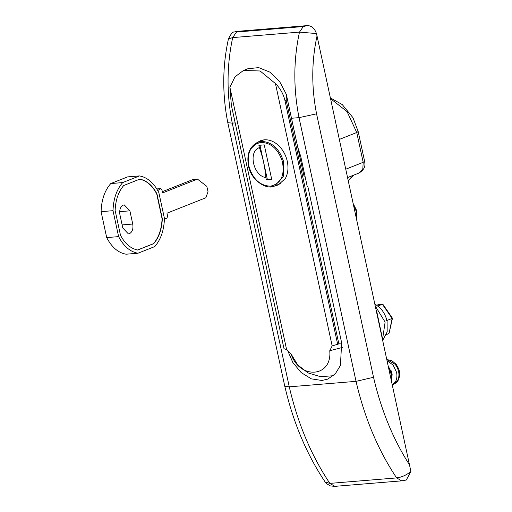 <?xml version="1.0" encoding="UTF-8"?>
<svg xmlns="http://www.w3.org/2000/svg" width="512" height="512" viewBox="0 0 512 512"><rect width="100%" height="100%" fill="white"/><g stroke="black" fill="none" stroke-linecap="round" stroke-linejoin="round"><path stroke-width="0.77" d="M259.392 147.635C262.81 157.107 264.966 167.085 265.862 177.562L266.362 179.872L271.725 179.43L264.256 144.877L258.893 145.318L259.392 147.635C247.923 151.264 253.254 175.904 265.862 177.562M259.885 144.922L267.36 179.482L271.661 179.123M267.36 179.482L266.362 179.872M157.779 190.56L160.442 188.742L161.92 189.798L162.592 192.909L197.453 179.098L206.835 186.381L208.032 191.763L205.818 197.786L166.976 213.184L167.648 216.288L166.822 218.266L164.429 218.592M156.87 189.037L160.794 188.614L156.506 188.966M162.323 191.667L193.158 179.45L197.453 179.098M139.558 179.155C146.49 180.544 152.211 185.459 156.717 193.901L162.08 218.707C161.645 229.107 158.784 237.421 153.504 243.654L137.414 250.035M129.888 210.829L124.256 204.89L123.245 205.126C120.32 206.778 119.213 209.997 119.93 214.778L122.784 227.987L128.416 233.926L129.421 233.69C132.352 232.038 133.453 228.819 132.742 224.038L129.888 210.829L119.674 211.667M162.08 218.707L162.323 218.688C161.882 229.088 159.021 237.402 153.741 243.635L137.651 250.01C130.72 248.621 124.998 243.706 120.493 235.27L115.13 210.458C115.565 200.058 118.426 191.744 123.706 185.51L139.795 179.136C146.726 180.525 152.448 185.44 156.954 193.882L162.323 218.688M164.435 218.458C164.045 230.259 160.819 239.629 154.765 246.566L137.952 253.229C130.093 251.808 123.648 246.272 118.618 236.614L113.011 210.688C113.402 198.886 116.627 189.517 122.682 182.579L139.494 175.917C147.354 177.338 153.798 182.874 158.829 192.531L164.435 218.458M137.952 253.229L126.029 254.208C118.17 252.787 111.725 247.251 106.694 237.594L101.088 211.667C101.478 199.866 104.704 190.496 110.758 183.565L127.571 176.896L139.494 175.917M110.758 183.565L122.682 182.579M101.088 211.667L113.011 210.688M106.694 237.594L118.618 236.614M275.066 185.798L278.189 184.992L285.331 178.534C287.974 173.651 288.627 167.923 287.296 161.363C286.035 155.77 283.558 150.925 279.853 146.835C275.078 141.83 269.939 139.488 264.429 139.802L260.627 140.678L257.798 142.227M382.912 339.968L387.181 331.891L387.098 321.331C385.971 316.294 383.738 311.936 380.397 308.256L374.957 303.923M382.643 338.714L385.12 322.118L375.488 306.355M291.014 353.926L291.021 353.933C299.776 380.051 332.39 377.376 329.747 350.752L332.166 345.901L337.664 344.294L285.037 100.877C283.526 94.214 280.333 88.448 275.45 83.571L260.096 70.982L243.456 70.477L235.002 76.813L229.901 87.315L286.618 349.645L291.014 353.92L297.722 364.928L308 372.896L320.41 376.653L333.331 375.738M337.664 344.294L339.027 343.827L341.869 343.923M275.45 83.571L332.166 345.901M229.901 87.315L231.373 105.286L284.006 348.704L286.618 349.645M304.966 175.994L304.019 176.224L286.304 94.291L286.214 100.41L338.854 343.878M286.304 94.291L279.61 81.53L269.856 72.122L258.656 67.61L247.84 68.742L243.456 70.477M389.101 333.171L392.147 318.413L382.381 304.262L382.938 304.403M386.566 320.627L392.147 318.413L391.763 318.131M392.448 318.221L382.95 304.397M388.736 333.651L386.368 334.592M378.003 304.71L382.381 304.262L378.003 305.997M392.448 384.8L395.488 381.683C396.928 379.008 397.286 375.878 396.557 372.294L393.114 365.069L387.277 360.883M391.616 372.026L391.034 370.56M287.45 350.022L292.832 362.496L301.171 372.576L311.322 378.854L321.869 380.474L327.699 379.123L335.245 373.914L340.416 365.466L341.658 342.899L307.923 186.867L307.328 186.918L300.723 156.352L297.741 147.181M376.378 310.49L376.467 310.893M382.982 341.03L376.614 310.835M390.029 373.613L390.483 371.386L389.619 371.725M391.558 380.704L391.43 374.432L390.483 371.386L389.632 371.795M390.573 376.122L391.808 377.53L390.963 377.939M325.146 481.997L329.856 483.392L396.634 477.907C401.645 477.274 406.4 475.13 410.912 471.469L406.291 480.019L401.67 480.858L396.634 477.907C378.106 450.182 364.576 417.997 356.038 381.35L289.267 386.835L284.8 386.323C293.203 422.477 306.675 454.4 325.21 482.086L325.21 482.093C324.838 482.509 326.566 483.789 330.413 485.933L334.893 486.349L329.856 483.392C311.334 455.667 297.798 423.482 289.267 386.835L232.25 123.123L227.802 122.694L284.8 386.323M233.824 32.147L236.096 31.456L236.531 32.032L303.302 26.547L307.36 25.6C311.597 25.677 314.624 28.326 316.435 33.562L299.475 32.109L303.302 26.547M316.435 33.562L317.024 35.962C311.52 61.28 311.366 87.238 316.557 113.83L299.027 117.638C293.299 88.435 293.446 59.923 299.475 32.109L232.698 37.594L228.442 38.88C222.413 66.227 222.202 94.163 227.802 122.694M317.024 35.962L410.912 471.469M316.557 113.83L373.523 377.286L356.038 381.35L299.027 117.638L291.488 118.259M307.36 25.6L236.096 31.456M235.181 122.886L232.25 123.123C226.522 93.92 226.675 65.408 232.698 37.594L236.531 32.032M356.365 217.914L356.614 214.739L355.373 213.331M354.829 210.822L355.283 208.595L354.426 208.934M355.763 215.149L356.614 214.739L356.237 211.642L355.283 208.595L354.438 209.005M250.246 149.254L257.587 142.317L261.325 141.446C271.686 141.747 279.053 148.288 283.424 161.075L283.251 176.467L274.854 185.882L271.117 186.752M270.458 186.182C280.998 183.757 284.966 175.494 282.342 161.376C278.118 149.024 271.002 142.701 260.992 142.413C250.861 144.602 246.797 152.454 248.794 165.965C252.742 179.027 259.962 185.76 270.458 186.182M122.118 224.909L132.742 224.038M342.413 347.437L329.747 350.752M286.214 100.41L285.037 100.877M300.397 154.97L299.501 155.328M378.701 304.563L376.896 305.146M386.989 359.565L391.955 360.774L396.147 364.301C398.957 368.653 400.122 372.218 399.654 374.995C398.861 381.254 396.192 382.714 396.525 382.502L393.619 384.403L397.53 380.877C399.994 375.507 399.232 369.997 395.232 364.352L387.008 359.661M390.483 371.386L388.89 368.358M355.283 208.595L353.696 205.568M348.269 180.461L353.178 175.347M330.426 97.946L342.272 104.589L352.973 117.702L358.189 131.558L364.627 161.35L363.187 162.304L356.742 132.512L347.072 111.616L330.592 98.707M364.627 161.35C364.845 163.821 366.496 168.339 359.059 173.011L362.822 168.973L363.187 162.304L345.83 169.184M358.189 131.558L356.742 132.512L339.386 139.392M373.523 377.286C381.261 410.483 393.376 439.859 409.875 465.414M281.018 183.443L274.854 185.882C266.976 190.682 250.726 180.058 248.518 165.946C246.426 154.534 249.453 146.662 257.587 142.317L263.75 139.872M376.877 305.133L382.56 304.211M392.467 318.221L389.12 333.178M393.619 384.403L392.461 384.864M388.506 366.573L392.154 373.958L391.61 382.272M353.306 203.782L356.954 211.168L356.595 218.995M353.92 175.046L348.288 180.55M401.67 480.858L334.893 486.349M234.17 31.974C232.762 31.718 230.848 34.022 228.435 38.88M347.635 177.542L359.059 173.011"/></g></svg>
